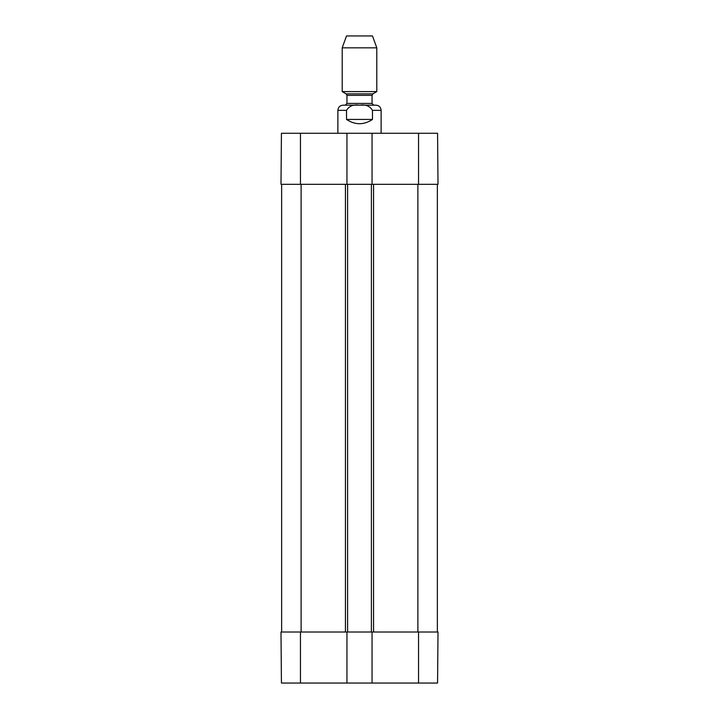 <?xml version="1.0" encoding="UTF-8"?>
<svg xmlns="http://www.w3.org/2000/svg" width="719" height="719" viewBox="0 0 719 719"><rect width="100%" height="100%" fill="white"/><g stroke="black" fill="none" stroke-linecap="round" stroke-linejoin="round"><path stroke-width="1.08" d="M281.435 683.05L346.953 683.05L346.953 632.01L280.994 632.01L281.435 683.05M418.548 683.05L437.565 683.05L438.006 632.01L372.047 632.01L372.047 683.05L418.548 683.05L418.548 632.01M372.047 683.05L346.953 683.05M346.953 133.276L281.435 133.276L280.994 184.316L346.953 184.316L346.953 133.276L372.047 133.276L372.047 184.316L438.006 184.316L437.565 133.276L372.047 133.276M372.047 184.316L346.953 184.316M281.641 632.01L281.641 184.316M346.953 632.01L347.601 632.01L347.601 184.316M347.601 632.01L371.399 632.01L371.399 184.316M371.399 632.01L372.047 632.01M437.359 632.01L437.359 184.316M372.478 119.435C363.823 125.142 355.177 125.142 346.522 119.435L346.522 110.349C349.218 105.945 353.541 104.237 359.5 105.235C365.459 104.237 369.782 105.945 372.478 110.349L372.478 119.435L346.522 119.435M372.047 95.339L372.909 93.847L346.091 93.847L346.953 95.339L372.047 95.339L372.047 103.428L373.772 105.163L359.5 105.163L375.938 105.163L343.062 105.163C339.907 105.468 338.182 107.194 337.876 110.349L337.876 133.276M376.801 47.831L372.478 35.95L346.522 35.95L342.199 47.831L342.199 91.601L376.801 91.601L376.801 47.831L342.199 47.831M300.452 632.01L300.452 683.05M418.548 184.316L418.548 133.276M300.452 184.316L300.452 133.276M301.108 632.01L301.108 184.316M345.444 632.01L345.444 184.316M373.556 632.01L373.556 184.316M417.892 632.01L417.892 184.316M346.522 110.349L337.876 110.349M381.124 133.276L381.124 110.349L372.478 110.349M372.047 103.428L346.953 103.428L345.228 105.163M381.124 110.349C380.818 107.194 379.093 105.468 375.938 105.163M372.909 93.847L376.801 91.601M346.091 93.847L342.199 91.601M346.953 95.339L346.953 103.428"/></g></svg>
